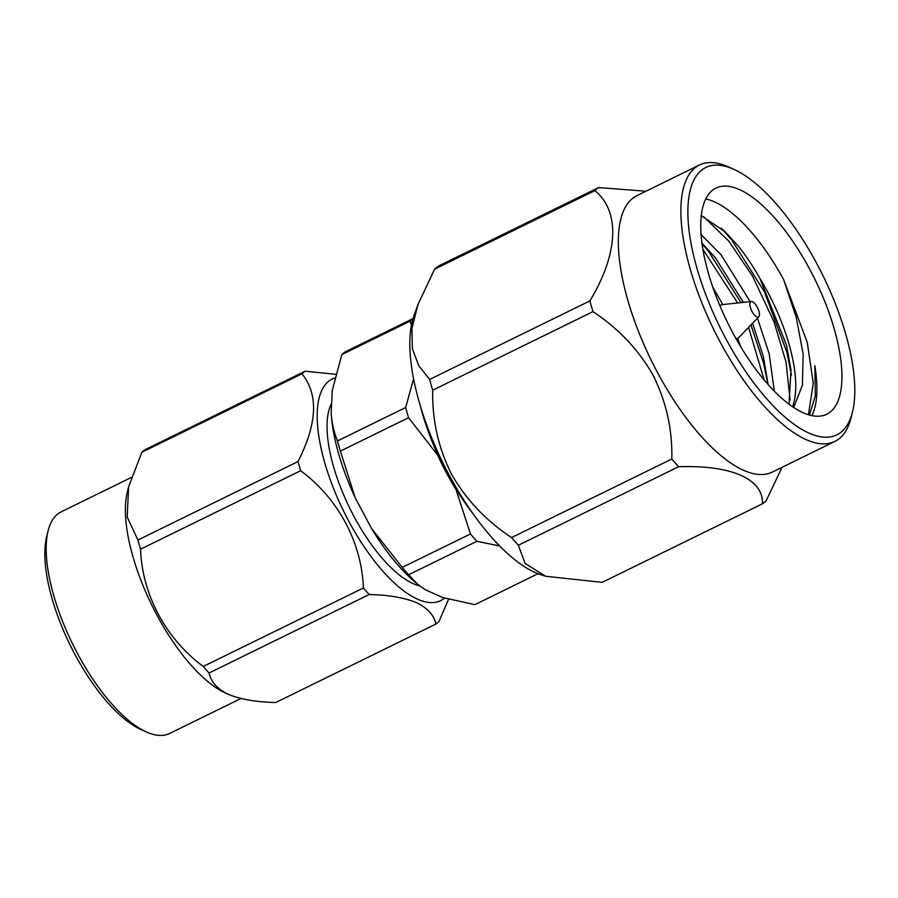 <?xml version="1.0" encoding="UTF-8"?>
<svg xmlns="http://www.w3.org/2000/svg" width="898" height="898" viewBox="0 0 898 898"><rect width="100%" height="100%" fill="white"/><g stroke="black" fill="none" stroke-linecap="round" stroke-linejoin="round"><path stroke-width="1.35" d="M594.869 190.623L434.576 269.187L417.851 304.871L413.888 315.939A153.906 59.56 63.9 0 0 491.543 537.251A153.906 59.56 63.9 0 0 540.675 574.641L545.636 576.258L602.154 582.364L762.447 503.8C763.525 479.15 731.747 464.94 678.619 466.713A178.332 69.011 -116.1 0 1 675.217 462.93A178.332 69.011 -116.1 0 1 671.827 459.013C672.479 429.491 666.249 401.597 653.138 375.308C638.579 349.726 618.52 328.511 592.972 311.651A178.332 69.011 -116.1 0 1 589.896 300.897C618.374 253.685 620.428 211.569 594.869 190.623A178.332 69.011 -116.1 0 1 598.573 187.57L645.931 191.24M592.972 311.651L432.69 390.215C432.084 419.916 438.314 447.821 451.38 473.908C465.793 499.344 485.852 520.559 511.534 537.576A178.332 69.011 63.9 0 0 514.924 541.494A178.332 69.011 63.9 0 0 518.326 545.277L525.094 563.428L545.647 576.258M733.576 169.194L728.132 166.77A153.906 59.56 63.9 0 0 699.43 165.008L636.884 195.674A153.906 59.56 63.9 0 0 625.985 293.612A153.906 59.56 63.9 0 0 700.047 435.059A153.906 59.56 63.9 0 0 772.347 472.067L834.904 441.412A153.906 59.56 63.9 0 0 851.091 417.66L852.516 411.868A148.866 57.607 -116.1 0 1 766.926 399.038A148.866 57.607 -116.1 0 1 689.664 235.13A148.866 57.607 -116.1 0 1 733.576 169.194A148.866 57.607 -116.1 0 1 775.749 203.296A148.866 57.607 -116.1 0 1 852.516 411.868M782.057 467.319L766.151 500.747A178.332 69.011 -116.1 0 1 762.447 503.8M699.43 165.008A153.906 59.56 63.9 0 0 688.53 262.957A153.906 59.56 63.9 0 0 762.604 404.392A153.906 59.56 63.9 0 0 834.904 441.412M702.045 243.751L708.387 251.081L740.973 302.626M702.876 249.251L737.651 302.985M721.262 228.215L731.544 239.721L764.366 291.727L786.884 352.241L791.43 375.218M703.46 216.508L728.738 241.102L752.546 276.101L774.098 322.079L786.053 362.13L790.083 399.969M767.599 383.951A125.911 48.728 -116.1 0 1 707.007 268.233A125.911 48.728 -116.1 0 1 715.919 188.109A125.911 48.728 -116.1 0 1 775.075 218.394A125.911 48.728 -116.1 0 1 835.668 334.101A125.911 48.728 -116.1 0 1 826.755 414.225A125.911 48.728 -116.1 0 1 767.599 383.951M793.709 407.49L802.408 385.186L803.149 353.935L796.268 317.443L783.606 279.514A125.911 48.728 63.9 0 0 750.055 230.651A125.911 48.728 63.9 0 0 705.727 198.963M750.964 324.919L763.715 363.589L767.936 384.322M748.595 327.388L764.153 379.933M811.927 415.639A125.911 48.728 63.9 0 0 814.845 365.744L815.305 395.951L809.446 415.044M783.606 279.514L807.235 342.261L813.262 383.266L808.413 414.73M701.259 215.677L725.079 231.706L737.898 245.715C745.497 254.953 752.838 265.864 759.944 278.447L786.547 345.303L790.981 369.942L789.028 404.19M758.799 316.758A8.565 3.311 -116.1 0 1 754.399 314.974A8.565 3.311 -116.1 0 1 750.156 306.588A8.565 3.311 -116.1 0 1 751.345 301.526A8.565 3.311 -116.1 0 1 754.915 303.715A8.565 3.311 -116.1 0 1 758.799 316.758L738.661 337.738A18.634 7.206 -116.1 0 1 737.842 338.344A18.634 7.206 -116.1 0 1 735.99 338.602M420.331 405.885A127.101 49.188 63.9 0 0 473.538 514.442M412.968 318.745A142.187 55.025 63.9 0 0 410.049 321.158L411.419 325.166M413.563 378.855L405.694 407.512A142.187 55.025 63.9 0 0 408.579 417.693L437.573 454.972A127.437 49.311 63.9 0 0 455.993 489.567L470.451 533.962A142.187 55.025 63.9 0 0 476.883 541.303L499.636 545.962M331.665 403.18A105.762 40.926 63.9 0 0 345.977 500.186A105.762 40.926 63.9 0 0 413.237 583.655A105.762 40.926 63.9 0 0 419.591 585.833M141.267 729.67A118.334 45.787 -116.1 0 1 141.188 729.636A118.334 45.787 -116.1 0 1 70.055 644.876A118.334 45.787 -116.1 0 1 46.651 536.735L48.077 530.954A123.363 47.74 63.9 0 0 72.48 643.698A123.363 47.74 63.9 0 0 146.632 732.05A123.363 47.74 63.9 0 0 146.711 732.083A123.363 47.74 63.9 0 0 169.632 733.464L240.956 698.509M131.31 477.478L61.053 511.905A123.363 47.74 63.9 0 0 48.077 530.954M225.926 693.267A123.363 47.74 -116.1 0 1 225.847 693.222A123.363 47.74 -116.1 0 1 151.695 604.87A123.363 47.74 -116.1 0 1 127.292 492.126L128.605 486.761L127.179 517.046L137.922 540.024L298.013 461.561C317.308 423.62 318.622 394.379 301.975 373.815L141.873 452.278L128.605 486.761M228.676 694.48C241.001 699.452 256.705 702.124 275.765 702.505L435.867 624.043C434.071 615.186 427.527 608.025 416.257 602.547C404.055 597.608 388.363 594.936 369.168 594.532L209.066 672.995C210.918 681.896 217.451 689.069 228.676 694.48L225.847 693.222M334.73 378.024A123.363 47.74 63.9 0 0 331.542 483.259A123.363 47.74 63.9 0 0 417.716 599.269A123.363 47.74 63.9 0 0 444.488 598.124M435.867 624.043A142.501 55.137 63.9 0 0 439.021 621.438L448.54 599.325M141.873 452.278A142.501 55.137 -116.1 0 1 145.038 449.685L305.129 371.211L335.661 374.286M305.129 371.211A142.501 55.137 63.9 0 0 301.975 373.815M300.639 470.709L140.548 549.183C142.108 594.285 165.602 638.635 203.285 666.439L363.387 587.977C361.815 542.875 338.333 498.525 300.639 470.709A142.501 55.137 63.9 0 1 298.013 461.561M209.066 672.995A142.501 55.137 -116.1 0 1 203.285 666.439M363.387 587.977A142.501 55.137 63.9 0 0 369.168 594.532M140.548 549.183A142.501 55.137 -116.1 0 1 137.922 540.024M538.025 573.699L474.896 604.646L442.579 597.507L425.136 589.638L417.503 584.149L408.669 574.731L476.883 541.303M470.451 533.962L402.237 567.401L371.525 528.451A127.101 49.188 63.9 0 0 414.932 581.983L417.503 584.16M371.525 528.451L355.238 497.84L340.364 451.122L408.579 417.693M405.694 407.512L337.48 440.952C334 432.454 331.901 423.138 331.16 413.024A127.101 49.188 63.9 0 0 355.238 497.84M331.16 413.024L332.305 390.282L341.835 354.587L410.049 321.158M402.237 567.401A142.187 55.025 63.9 0 0 408.669 574.731M413.001 318.61L345.382 351.758A142.187 55.025 63.9 0 0 341.835 354.587M337.48 440.952A142.187 55.025 63.9 0 0 340.364 451.122M720.095 306.173A18.634 7.206 -116.1 0 1 721.431 304.871A18.634 7.206 -116.1 0 1 722.419 304.59L751.345 301.526M740.569 346.493L737.741 338.389M722.767 304.557L712.731 287.012M774.312 391.158L769.171 353.812L757.463 318.139M750.167 301.649L721.004 254.684L701.069 234.58M768.104 384.512L763.379 356.652L752.58 323.235M743.353 302.379L715.212 257.524L701.967 243.167M792.564 406.727A110.678 42.823 63.9 0 0 759.944 278.447M434.576 269.187A178.332 69.011 -116.1 0 1 438.28 266.134L598.573 187.57M417.851 304.871L411.935 328.421L412.362 348.615L418.648 365.508L429.603 379.461L589.896 300.897M432.69 390.215A178.332 69.011 -116.1 0 1 429.603 379.461M511.534 537.576L671.827 459.013M678.619 466.713L518.326 545.277M737.842 338.344L736.27 339.107M141.188 729.636L146.632 732.05M721.431 304.871L719.87 305.646M723.002 229.765L725.056 231.729"/></g></svg>
